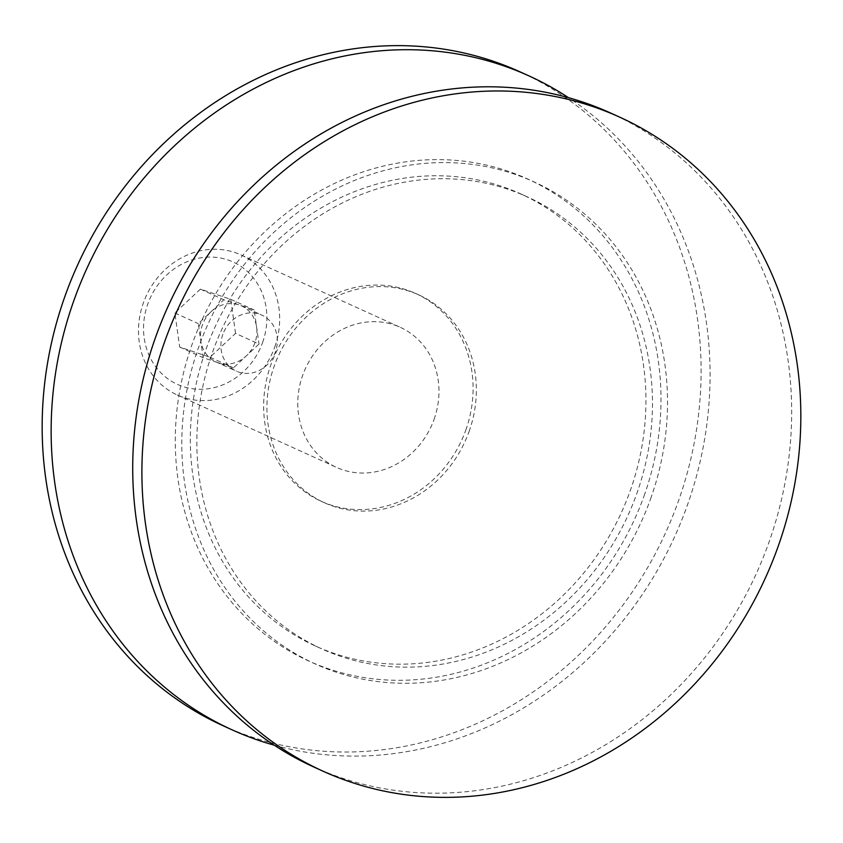 <?xml version="1.0" encoding="UTF-8"?>
<svg xmlns="http://www.w3.org/2000/svg" width="843" height="843" viewBox="0 0 843 843"><rect width="100%" height="100%" fill="white"/><g stroke="black" fill="none" stroke-linecap="round" stroke-linejoin="round"><path stroke-width="0.63" stroke-dasharray="4.21 3.16" d="M274.744 347.021A76.945 69.221 114.4 0 0 240.919 254.881A76.945 69.221 114.4 0 0 143.394 302.848A76.945 69.221 114.4 0 0 177.23 394.988A76.945 69.221 114.4 0 0 274.744 347.021M434.05 419.435A76.945 69.221 114.4 0 0 400.214 327.295A76.945 69.221 114.4 0 0 302.69 375.261A76.945 69.221 114.4 0 0 336.526 467.401A76.945 69.221 114.4 0 0 434.05 419.435M262.594 342.479A67.229 60.475 114.4 0 0 227.852 259.939A67.229 60.475 114.4 0 0 147.831 303.88A67.229 60.475 114.4 0 0 182.562 386.421A67.229 60.475 114.4 0 0 262.594 342.479M222.868 334.313A30.78 27.682 114.4 0 0 236.398 371.162A30.78 27.682 114.4 0 0 275.398 351.984A30.78 27.682 114.4 0 0 261.867 315.124A30.78 27.682 114.4 0 0 222.868 334.313M254.934 342.679A30.78 27.682 -65.6 0 1 215.924 361.858A30.78 27.682 -65.6 0 1 202.394 325.008A30.78 27.682 -65.6 0 1 241.404 305.819A30.78 27.682 -65.6 0 1 254.934 342.679M313.585 766.898A359.086 323.038 114.4 0 0 768.679 543.071A359.086 323.038 114.4 0 0 610.796 113.099M650.585 498.919A264.702 238.126 114.4 0 0 513.819 173.932A264.702 238.126 114.4 0 0 198.737 346.958A264.702 238.126 114.4 0 0 335.503 671.945A264.702 238.126 114.4 0 0 650.585 498.919M630.048 491.237A248.285 223.353 114.4 0 0 520.879 193.943A248.285 223.353 114.4 0 0 206.219 348.696A248.285 223.353 114.4 0 0 315.387 646.001A248.285 223.353 114.4 0 0 630.048 491.237M636.581 494.209A248.285 223.353 114.4 0 0 527.412 196.914A248.285 223.353 114.4 0 0 212.742 351.668A248.285 223.353 114.4 0 0 321.91 648.962A248.285 223.353 114.4 0 0 636.581 494.209M274.228 745.191A359.086 323.038 114.4 0 0 687.098 505.99A359.086 323.038 114.4 0 0 568.561 97.714M644.063 495.947A264.702 238.126 114.4 0 0 507.296 170.96A264.702 238.126 114.4 0 0 192.215 343.986A264.702 238.126 114.4 0 0 328.981 668.973A264.702 238.126 114.4 0 0 644.063 495.947M223.037 725.728A359.086 323.038 114.4 0 0 678.12 501.912A359.086 323.038 114.4 0 0 520.236 71.929M465.789 430.109A114.142 102.677 114.4 0 0 415.61 293.438A114.142 102.677 114.4 0 0 270.951 364.587A114.142 102.677 114.4 0 0 321.141 501.258A114.142 102.677 114.4 0 0 465.789 430.109M469.056 431.595A114.142 102.677 114.4 0 0 418.866 294.924A114.142 102.677 114.4 0 0 274.217 366.073A114.142 102.677 114.4 0 0 324.397 502.744A114.142 102.677 114.4 0 0 469.056 431.595M235.545 333.385L230.74 299.328L200.413 289.128L174.87 312.974L179.675 347.031L210.012 357.232L235.545 333.385L259.001 344.039L233.469 367.896L203.131 357.695L198.326 323.638L223.859 299.781L254.196 309.992L259.001 344.039M210.012 357.232L233.469 367.896M230.74 299.328L254.196 309.992M200.413 289.128L223.859 299.781M174.87 312.974L198.326 323.638M179.675 347.031L203.131 357.695M240.919 254.881L400.214 327.295M215.924 361.858L236.398 371.162M520.879 193.943L527.412 196.914M415.61 293.438L418.866 294.924M321.141 501.258L324.397 502.744M315.387 646.001L321.91 648.962M241.404 305.819L261.867 315.124M177.23 394.988L336.526 467.401"/><path stroke-width="1.26" d="M619.963 117.272L610.796 113.099A359.086 323.038 114.4 0 0 155.702 336.915A359.086 323.038 114.4 0 0 313.585 766.898L322.764 771.071A359.086 323.038 114.4 0 0 777.857 547.244A359.086 323.038 114.4 0 0 619.963 117.272A359.086 323.038 114.4 0 0 164.88 341.088A359.086 323.038 114.4 0 0 322.764 771.071M568.561 97.714A359.086 323.038 114.4 0 0 529.214 76.007A359.086 323.038 114.4 0 0 74.121 299.834A359.086 323.038 114.4 0 0 232.004 729.806A359.086 323.038 114.4 0 0 274.228 745.191M529.214 76.007L520.236 71.929A359.086 323.038 114.4 0 0 65.143 295.756A359.086 323.038 114.4 0 0 223.037 725.728L232.004 729.806"/></g></svg>
